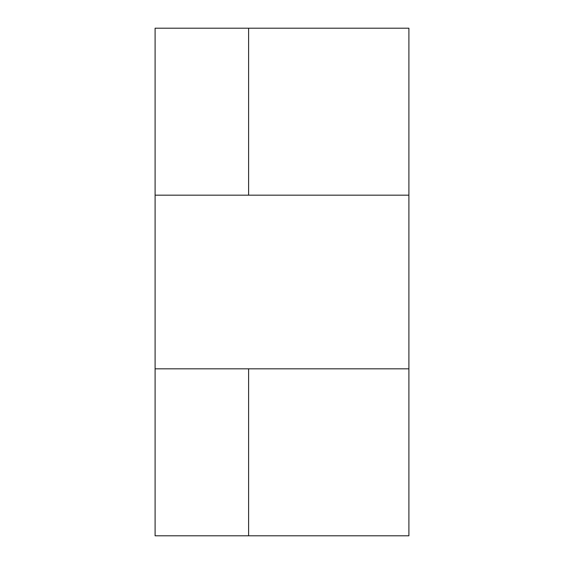 <?xml version="1.0" encoding="UTF-8"?>
<svg xmlns="http://www.w3.org/2000/svg" width="564" height="564" viewBox="0 0 564 564"><rect width="100%" height="100%" fill="white"/><g stroke="black" fill="none" stroke-linecap="round" stroke-linejoin="round"><path stroke-width="0.85" d="M248.604 28.2L248.604 195.172L408.9 195.172L408.9 28.2L155.1 28.2L155.1 535.8L408.9 535.8L408.9 368.828L155.1 368.828M408.9 195.172L408.9 368.828M248.604 535.8L248.604 368.828M248.604 195.172L155.1 195.172"/></g></svg>
